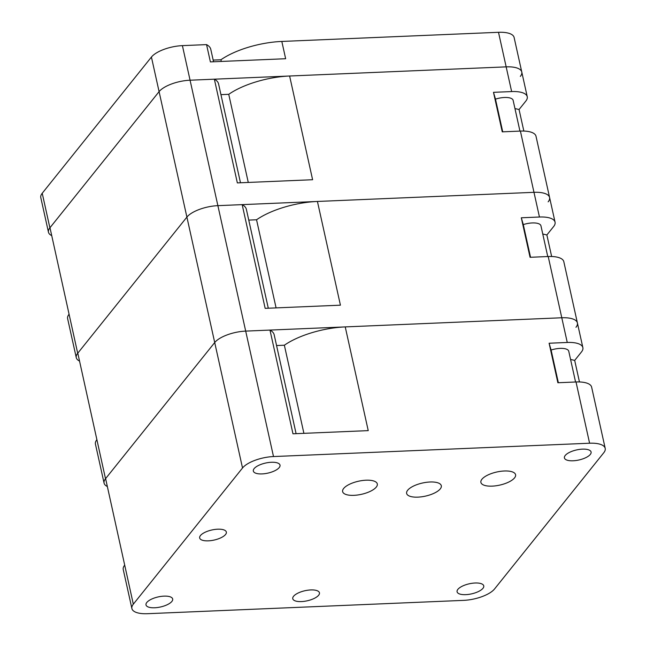 <?xml version="1.0" encoding="UTF-8"?>
<svg xmlns="http://www.w3.org/2000/svg" width="646" height="646" viewBox="0 0 646 646"><rect width="100%" height="100%" fill="white"/><g stroke="black" fill="none" stroke-linecap="round" stroke-linejoin="round"><path stroke-width="0.97" d="M575.966 327.296A24.588 9.294 167.5 0 0 577.395 322.927L563.813 261.678A24.588 9.294 -12.5 0 0 548.212 256.527L530.059 257.294L521.298 217.783L539.45 217.016A24.588 9.294 -12.5 0 1 555.059 222.167A24.588 9.294 -12.5 0 1 553.63 226.544L546.871 234.966L542.761 233.997M551.652 256.51L546.871 234.966M548.155 201.843A24.588 9.294 167.5 0 0 549.585 197.474A24.588 9.294 167.5 0 0 533.976 192.322L317.428 201.455A54.563 20.624 167.5 0 0 256.551 219.769L248.758 220.1M268.292 308.215L246.376 209.361A36.184 13.679 167.5 0 0 242.169 204.637L265.159 308.352L340.426 305.178L317.428 201.455M242.169 204.637L217.88 205.654A24.588 9.294 167.5 0 0 186.904 217.088L77.795 353.16L105.508 478.726A24.588 9.294 167.5 0 0 104.079 483.095A24.588 9.294 167.5 0 0 107.357 486.519M548.212 256.527L561.786 317.767A24.588 9.294 167.5 0 1 577.395 322.927A24.588 9.294 167.5 0 0 561.786 317.767L245.69 331.107A24.588 9.294 167.5 0 0 214.714 342.533L105.508 478.726M104.079 483.095L95.43 444.077A24.588 9.294 -12.5 0 1 96.86 439.708M276.084 307.892L256.551 219.769M547.76 256.551L540.944 225.809A13.663 5.16 167.5 0 0 523.292 224.59L521.298 217.783M530.544 257.278L523.292 224.59M605.205 448.372A24.588 9.294 167.5 0 0 589.596 443.221L273.5 456.552A24.588 9.294 167.5 0 0 242.525 467.987L133.318 604.18A24.588 9.294 167.5 0 0 131.897 608.548A24.588 9.294 167.5 0 0 147.498 613.7L463.594 600.368A24.588 9.294 167.5 0 0 494.578 588.934L603.776 452.741A24.588 9.294 167.5 0 0 605.205 448.372L591.631 387.132A24.588 9.294 -12.5 0 0 576.022 381.98L557.869 382.747L549.108 343.228L567.261 342.469A24.588 9.294 -12.5 0 1 582.87 347.621A24.588 9.294 -12.5 0 1 581.44 351.989L574.69 360.411L570.571 359.451M579.462 381.956L574.69 360.411M567.261 342.469L561.786 317.767L345.239 326.908A54.563 20.624 167.5 0 0 284.361 345.222L276.569 345.545M296.102 433.668L274.187 334.814A36.184 13.679 167.5 0 0 269.98 330.082L292.969 433.797L368.236 430.624L345.239 326.908M269.98 330.082L245.69 331.107A24.588 9.294 167.5 0 0 214.714 342.533L105.605 478.613L133.318 604.18M417.905 497.137A17.757 6.71 -12.5 0 1 406.633 493.415A17.757 6.71 -12.5 0 1 422.516 483.014A17.757 6.71 -12.5 0 1 441.307 485.727A17.757 6.71 -12.5 0 1 417.905 497.137M353.903 495.337A17.757 6.71 -12.5 0 1 342.63 491.614A17.757 6.71 -12.5 0 1 358.514 481.222A17.757 6.71 -12.5 0 1 377.304 483.927A17.757 6.71 -12.5 0 1 353.903 495.337M492.171 486.131A17.757 6.71 -12.5 0 1 480.899 482.409A17.757 6.71 -12.5 0 1 496.782 472.008A17.757 6.71 -12.5 0 1 515.581 474.721A17.757 6.71 -12.5 0 1 492.171 486.131M301.432 601.579A13.663 5.16 -12.5 0 1 292.767 598.721A13.663 5.16 -12.5 0 1 304.985 590.719A13.663 5.16 -12.5 0 1 319.439 592.802A13.663 5.16 -12.5 0 1 301.432 601.579M573.091 460.784A13.663 5.16 -12.5 0 1 564.418 457.925A13.663 5.16 -12.5 0 1 576.636 449.923A13.663 5.16 -12.5 0 1 591.09 452.006A13.663 5.16 -12.5 0 1 573.091 460.784M465.758 594.651A13.663 5.16 -12.5 0 1 457.085 591.784A13.663 5.16 -12.5 0 1 469.303 583.79A13.663 5.16 -12.5 0 1 483.757 585.874A13.663 5.16 -12.5 0 1 465.758 594.651M154.677 607.773A13.663 5.16 -12.5 0 1 146.004 604.914A13.663 5.16 -12.5 0 1 158.222 596.912A13.663 5.16 -12.5 0 1 172.676 598.995A13.663 5.16 -12.5 0 1 154.677 607.773M208.343 540.839A13.663 5.16 -12.5 0 1 199.671 537.981A13.663 5.16 -12.5 0 1 211.896 529.978A13.663 5.16 -12.5 0 1 226.35 532.062A13.663 5.16 -12.5 0 1 208.343 540.839M262.01 473.914A13.663 5.16 -12.5 0 1 253.337 471.047A13.663 5.16 -12.5 0 1 265.563 463.053A13.663 5.16 -12.5 0 1 280.017 465.136A13.663 5.16 -12.5 0 1 262.01 473.914M131.897 608.548L123.241 569.53A24.588 9.294 -12.5 0 1 124.67 565.161M303.903 433.337L284.361 345.222M575.57 381.996L568.755 351.254A13.663 5.16 167.5 0 0 551.103 350.035L549.108 343.228M558.354 382.723L551.103 350.035M213.543 61.766L210.79 49.346A36.063 13.631 167.5 0 0 206.559 44.614L210.394 61.903L285.653 58.729L281.817 41.441A54.563 20.624 167.5 0 0 220.94 59.755L213.172 60.086M206.559 44.614L182.406 45.632A24.588 9.294 167.5 0 0 151.422 57.066L42.224 193.259A24.588 9.294 167.5 0 0 40.795 197.628L48.458 232.197A24.588 9.294 167.5 0 0 51.737 235.62M520.345 76.398A24.588 9.294 167.5 0 0 521.774 72.029A24.588 9.294 167.5 0 0 506.165 66.869L190.069 80.209A24.588 9.294 167.5 0 0 159.086 91.635L49.887 227.828A24.588 9.294 167.5 0 0 48.458 232.197M498.502 32.3L506.165 66.869A24.588 9.294 167.5 0 1 521.774 72.029L514.103 37.452A24.588 9.294 167.5 0 0 498.502 32.3L281.817 41.441M221.32 61.443L220.94 59.755M520.401 131.081L533.976 192.322A24.588 9.294 167.5 0 1 549.585 197.474L536.002 136.233A24.588 9.294 -12.5 0 0 520.401 131.081L502.249 131.849L493.487 92.33L511.64 91.571A24.588 9.294 -12.5 0 1 527.249 96.722A24.588 9.294 -12.5 0 1 525.82 101.091L519.061 109.513L514.951 108.552M523.841 131.057L519.061 109.513M511.64 91.571L506.165 66.869L289.618 76.01A54.563 20.624 167.5 0 0 228.741 94.324L220.948 94.647M240.482 182.77L218.566 83.915A36.184 13.679 167.5 0 0 214.359 79.183L237.348 182.899L312.607 179.725L289.618 76.01M214.359 79.183L190.069 80.209A24.588 9.294 167.5 0 0 159.086 91.635L49.984 227.715L77.698 353.281A24.588 9.294 167.5 0 0 76.268 357.65A24.588 9.294 167.5 0 0 79.547 361.066M539.45 217.016L533.976 192.322L217.88 205.654A24.588 9.294 167.5 0 0 186.904 217.088L77.698 353.281M76.268 357.65L67.62 318.631A24.588 9.294 -12.5 0 1 69.049 314.263M248.274 182.438L228.741 94.324M519.949 131.098L513.134 100.356A13.663 5.16 167.5 0 0 495.482 99.137L493.487 92.33M502.725 131.824L495.482 99.137M182.406 45.632L273.5 456.552M151.422 57.066L242.525 467.987M576.022 381.98L589.596 443.221M42.224 193.259L49.887 227.828M549.585 197.474L555.059 222.167M577.395 322.927L582.87 347.621M521.774 72.029L527.249 96.722"/></g></svg>
